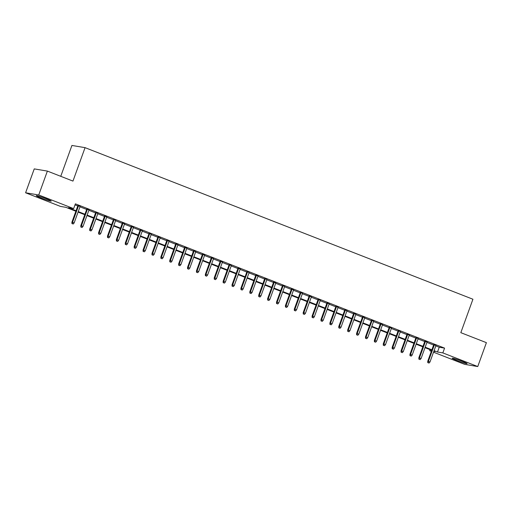 <?xml version="1.0" encoding="UTF-8"?>
<svg xmlns="http://www.w3.org/2000/svg" width="512" height="512" viewBox="0 0 512 512"><rect width="100%" height="100%" fill="white"/><g stroke="black" fill="none" stroke-linecap="round" stroke-linejoin="round"><path stroke-width="0.77" d="M46.502 198.861A7.942 0.538 19.9 0 1 51.2 201.101A7.942 0.538 19.9 0 1 40.966 197.933A7.942 0.538 19.9 0 1 36.262 195.693A7.942 0.538 19.9 0 1 46.502 198.861M462.394 361.389A7.942 0.538 19.9 0 1 467.091 363.629A7.942 0.538 19.9 0 1 456.851 360.461A7.942 0.538 19.9 0 1 452.154 358.221A7.942 0.538 19.9 0 1 462.394 361.389M60.755 176.32L71.923 145.453L85.062 147.654L472.928 299.232L460.826 332.666L486.4 342.662L477.754 366.547L464.621 364.346L433.53 352.198M431.334 351.341L429.702 350.701L431.456 350.995M430.08 349.658L429.702 350.701M75.872 211.232L65.843 207.315L60.518 206.426L25.6 192.781L38.733 194.976L73.651 208.621L68.326 207.731L76.045 210.746M38.733 194.976L47.379 171.091L34.246 168.896L25.6 192.781M80.102 206.464L77.907 205.606M88.998 209.939L86.803 209.082M97.894 213.414L95.699 212.557M106.79 216.896L104.595 216.038M115.686 220.371L113.491 219.514M124.582 223.846L122.387 222.989M133.478 227.322L131.283 226.464M142.374 230.803L140.179 229.939M151.27 234.278L149.075 233.421M160.166 237.754L157.971 236.896M169.062 241.229L166.867 240.371M177.958 244.704L175.763 243.846M186.854 248.186L184.659 247.328M195.75 251.661L193.555 250.803M204.646 255.136L202.451 254.278M213.542 258.611L211.347 257.754M222.438 262.086L220.243 261.229M231.334 265.568L229.139 264.71M240.23 269.043L238.035 268.186M249.126 272.518L246.931 271.661M258.022 275.994L255.827 275.136M266.918 279.469L264.723 278.611M275.814 282.95L273.619 282.093M284.71 286.426L282.515 285.568M293.606 289.901L291.411 289.043M302.502 293.376L300.307 292.518M311.398 296.858L309.203 295.994M320.294 300.333L318.099 299.475M329.19 303.808L326.995 302.95M338.086 307.283L335.891 306.426M346.982 310.758L344.787 309.901M355.878 314.24L353.683 313.382M364.774 317.715L362.579 316.858M373.67 321.19L371.475 320.333M382.566 324.666L380.371 323.808M391.462 328.141L389.267 327.283M400.358 331.622L398.163 330.765M409.254 335.098L407.059 334.24M418.15 338.573L415.955 337.715M427.046 342.048L424.851 341.19M435.808 345.888L439.238 347.232L444.57 348.122L75.379 203.846L73.651 208.621M75.002 204.89L77.773 205.971M79.968 206.829L86.669 209.446M88.864 210.304L95.565 212.922M97.76 213.779L104.461 216.403M106.656 217.261L113.357 219.878M115.552 220.736L122.253 223.354M124.448 224.211L131.149 226.829M133.344 227.686L140.045 230.304M142.24 231.168L148.941 233.786M151.136 234.643L157.837 237.261M160.032 238.118L166.733 240.736M168.928 241.594L175.629 244.211M177.824 245.069L184.525 247.693M186.72 248.55L193.421 251.168M195.616 252.026L202.317 254.643M204.512 255.501L211.213 258.118M213.408 258.976L220.109 261.594M222.304 262.451L229.005 265.075M231.2 265.933L237.901 268.55M240.096 269.408L246.797 272.026M248.992 272.883L255.693 275.501M257.888 276.358L264.589 278.976M266.784 279.834L273.485 282.458M275.68 283.315L282.381 285.933M284.576 286.79L291.277 289.408M293.472 290.266L300.173 292.883M302.368 293.741L309.069 296.365M311.264 297.222L317.965 299.84M320.16 300.698L326.861 303.315M329.056 304.173L335.757 306.79M337.952 307.648L344.653 310.266M346.848 311.123L353.549 313.747M355.744 314.605L362.445 317.222M364.64 318.08L371.341 320.698M373.536 321.555L380.237 324.173M382.432 325.03L389.133 327.648M391.328 328.506L398.029 331.13M400.224 331.987L406.925 334.605M409.12 335.462L415.821 338.08M418.016 338.938L424.717 341.555M426.912 342.413L433.613 345.03M435.942 345.523L433.747 344.666M47.379 171.091L72.96 181.088L85.062 147.654M444.57 348.122L442.835 352.902L477.754 366.547M434.08 350.669L437.51 352.006L442.835 352.902M78.24 211.603L84.941 214.227M87.136 215.085L93.837 217.702M96.032 218.56L102.733 221.178M104.928 222.035L111.629 224.653M113.824 225.51L120.525 228.128M122.72 228.986L129.421 231.61M131.616 232.467L138.317 235.085M140.512 235.942L147.213 238.56M149.408 239.418L156.109 242.035M158.304 242.893L165.005 245.51M167.2 246.374L173.901 248.992M176.096 249.85L182.797 252.467M184.992 253.325L191.693 255.942M193.888 256.8L200.589 259.418M202.784 260.275L209.485 262.899M211.68 263.757L218.381 266.374M220.576 267.232L227.277 269.85M229.472 270.707L236.173 273.325M238.368 274.182L245.069 276.8M247.264 277.658L253.965 280.282M256.16 281.139L262.861 283.757M265.056 284.614L271.757 287.232M273.952 288.09L280.653 290.707M282.848 291.565L289.549 294.182M291.744 295.04L298.445 297.664M300.64 298.522L307.341 301.139M309.536 301.997L316.237 304.614M318.432 305.472L325.133 308.09M327.328 308.947L334.029 311.565M336.224 312.429L342.925 315.046M345.12 315.904L351.821 318.522M354.016 319.379L360.717 321.997M362.912 322.854L369.613 325.472M371.808 326.33L378.509 328.954M380.704 329.811L387.405 332.429M389.6 333.286L396.301 335.904M398.496 336.762L405.197 339.379M407.392 340.237L414.093 342.854M416.288 343.712L422.989 346.336M425.184 347.194L431.885 349.811M433.818 351.392L435.027 351.59L433.907 351.155M431.712 350.298L425.011 347.68M422.816 346.822L416.115 344.198M413.92 343.341L407.219 340.723M405.024 339.866L398.323 337.248M396.128 336.39L389.427 333.773M387.232 332.915L380.531 330.298M378.336 329.44L371.635 326.816M369.44 325.958L362.739 323.341M360.544 322.483L353.843 319.866M351.648 319.008L344.947 316.39M342.752 315.533L336.051 312.915M333.856 312.051L327.155 309.434M324.96 308.576L318.259 305.958M316.064 305.101L309.363 302.483M307.168 301.626L300.467 299.008M298.272 298.15L291.571 295.526M289.376 294.669L282.675 292.051M280.48 291.194L273.779 288.576M271.584 287.718L264.883 285.101M262.688 284.243L255.987 281.626M253.792 280.768L247.091 278.144M244.896 277.286L238.195 274.669M236 273.811L229.299 271.194M227.104 270.336L220.403 267.718M218.208 266.861L211.507 264.243M209.312 263.386L202.611 260.762M200.416 259.904L193.715 257.286M191.52 256.429L184.819 253.811M182.624 252.954L175.923 250.336M173.728 249.478L167.027 246.861M164.832 245.997L158.131 243.379M155.936 242.522L149.235 239.904M147.04 239.046L140.339 236.429M138.144 235.571L131.443 232.954M129.248 232.096L122.547 229.472M120.352 228.614L113.651 225.997M111.456 225.139L104.755 222.522M102.56 221.664L95.859 219.046M93.664 218.189L86.963 215.571M84.768 214.714L78.067 212.09M439.238 347.232L437.51 352.006M433.811 344.493L427.738 361.267L428.378 361.376L434.406 344.73M428.141 362.733L429.03 363.078L428.141 362.733L428.378 361.376L429.978 361.997L436.006 345.35M427.738 361.267L427.789 362.669M429.03 363.078L429.978 361.997M424.915 341.018L418.842 357.792L419.482 357.894L425.51 341.248M419.245 359.251L420.134 359.603L419.245 359.251L419.482 357.894L421.082 358.522L427.11 341.875M418.842 357.792L418.893 359.194M420.134 359.603L421.082 358.522M416.019 337.542L409.946 354.31L410.586 354.419L416.614 337.773M410.349 355.776L411.238 356.128L410.349 355.776L410.586 354.419L412.186 355.046L418.214 338.4M409.946 354.31L409.997 355.718M411.238 356.128L412.186 355.046M407.123 334.067L401.05 350.835L401.69 350.944L407.718 334.298M401.453 352.301L402.342 352.646L401.453 352.301L401.69 350.944L403.29 351.571L409.318 334.925M401.05 350.835L401.101 352.243M402.342 352.646L403.29 351.571M398.227 330.586L392.154 347.36L392.794 347.469L398.822 330.822M392.557 348.826L393.446 349.171L392.557 348.826L392.794 347.469L394.394 348.096L400.422 331.443M392.154 347.36L392.205 348.768M393.446 349.171L394.394 348.096M389.331 327.11L383.258 343.885L383.898 343.994L389.926 327.347M383.661 345.35L384.55 345.696L383.661 345.35L383.898 343.994L385.498 344.614L391.526 327.968M383.258 343.885L383.309 345.286M384.55 345.696L385.498 344.614M380.435 323.635L374.362 340.41L375.002 340.512L381.03 323.866M374.765 341.869L375.654 342.221L374.765 341.869L375.002 340.512L376.602 341.139L382.63 324.493M374.362 340.41L374.413 341.811M375.654 342.221L376.602 341.139M371.539 320.16L365.466 336.928L366.106 337.037L372.134 320.39M365.869 338.394L366.758 338.746L365.869 338.394L366.106 337.037L367.706 337.664L373.734 321.018M365.466 336.928L365.517 338.336M366.758 338.746L367.706 337.664M362.643 316.685L356.57 333.453L357.21 333.562L363.238 316.915M356.973 334.918L357.862 335.264L356.973 334.918L357.21 333.562L358.81 334.189L364.838 317.542M356.57 333.453L356.621 334.861M357.862 335.264L358.81 334.189M353.747 313.203L347.674 329.978L348.314 330.086L354.342 313.44M348.077 331.443L348.966 331.789L348.077 331.443L348.314 330.086L349.914 330.714L355.942 314.061M347.674 329.978L347.725 331.386M348.966 331.789L349.914 330.714M344.851 309.728L338.778 326.502L339.418 326.611L345.446 309.958M339.181 327.968L340.07 328.314L339.181 327.968L339.418 326.611L341.018 327.232L347.046 310.586M338.778 326.502L338.829 327.904M340.07 328.314L341.018 327.232M335.955 306.253L329.882 323.027L330.522 323.13L336.55 306.483M330.285 324.486L331.174 324.838L330.285 324.486L330.522 323.13L332.122 323.757L338.15 307.11M329.882 323.027L329.933 324.429M331.174 324.838L332.122 323.757M327.059 302.778L320.986 319.546L321.626 319.654L327.654 303.008M321.389 321.011L322.278 321.357L321.389 321.011L321.626 319.654L323.226 320.282L329.254 303.635M320.986 319.546L321.037 320.954M322.278 321.357L323.226 320.282M318.163 299.302L312.09 316.07L312.73 316.179L318.758 299.533M312.493 317.536L313.382 317.882L312.493 317.536L312.73 316.179L314.33 316.806L320.358 300.16M312.09 316.07L312.141 317.478M313.382 317.882L314.33 316.806M309.267 295.821L303.194 312.595L303.834 312.704L309.862 296.058M303.597 314.061L304.486 314.406L303.597 314.061L303.834 312.704L305.434 313.325L311.462 296.678M303.194 312.595L303.245 313.997M304.486 314.406L305.434 313.325M300.371 292.346L294.298 309.12L294.938 309.222L300.966 292.576M294.701 310.586L295.59 310.931L294.701 310.586L294.938 309.222L296.538 309.85L302.566 293.203M294.298 309.12L294.349 310.522M295.59 310.931L296.538 309.85M291.475 288.87L285.402 305.645L286.042 305.747L292.07 289.101M285.805 307.104L286.694 307.456L285.805 307.104L286.042 305.747L287.642 306.374L293.67 289.728M285.402 305.645L285.453 307.046M286.694 307.456L287.642 306.374M282.579 285.395L276.506 302.163L277.146 302.272L283.174 285.626M276.909 303.629L277.798 303.974L276.909 303.629L277.146 302.272L278.746 302.899L284.774 286.253M276.506 302.163L276.557 303.571M277.798 303.974L278.746 302.899M273.683 281.92L267.61 298.688L268.25 298.797L274.278 282.15M268.013 300.154L268.902 300.499L268.013 300.154L268.25 298.797L269.85 299.424L275.878 282.778M267.61 298.688L267.661 300.096M268.902 300.499L269.85 299.424M264.787 278.438L258.714 295.213L259.354 295.322L265.382 278.675M259.117 296.678L260.006 297.024L259.117 296.678L259.354 295.322L260.954 295.942L266.982 279.296M258.714 295.213L258.765 296.614M260.006 297.024L260.954 295.942M255.891 274.963L249.818 291.738L250.458 291.84L256.486 275.194M250.221 293.197L251.11 293.549L250.221 293.197L250.458 291.84L252.058 292.467L258.086 275.821M249.818 291.738L249.869 293.139M251.11 293.549L252.058 292.467M246.995 271.488L240.922 288.256L241.562 288.365L247.59 271.718M241.325 289.722L242.214 290.074L241.325 289.722L241.562 288.365L243.162 288.992L249.19 272.346M240.922 288.256L240.973 289.664M242.214 290.074L243.162 288.992M238.099 268.013L232.026 284.781L232.666 284.89L238.694 268.243M232.429 286.246L233.318 286.592L232.429 286.246L232.666 284.89L234.266 285.517L240.294 268.87M232.026 284.781L232.077 286.189M233.318 286.592L234.266 285.517M229.203 264.531L223.13 281.306L223.77 281.414L229.798 264.768M223.533 282.771L224.422 283.117L223.533 282.771L223.77 281.414L225.37 282.042L231.398 265.389M223.13 281.306L223.181 282.714M224.422 283.117L225.37 282.042M220.307 261.056L214.234 277.83L214.874 277.939L220.902 261.286M214.637 279.296L215.526 279.642L214.637 279.296L214.874 277.939L216.474 278.56L222.502 261.914M214.234 277.83L214.285 279.232M215.526 279.642L216.474 278.56M211.411 257.581L205.338 274.355L205.978 274.458L212.006 257.811M205.741 275.814L206.63 276.166L205.741 275.814L205.978 274.458L207.578 275.085L213.606 258.438M205.338 274.355L205.389 275.757M206.63 276.166L207.578 275.085M202.515 254.106L196.442 270.874L197.082 270.982L203.11 254.336M196.845 272.339L197.734 272.691L196.845 272.339L197.082 270.982L198.682 271.61L204.71 254.963M196.442 270.874L196.493 272.282M197.734 272.691L198.682 271.61M193.619 250.63L187.546 267.398L188.186 267.507L194.214 250.861M187.949 268.864L188.838 269.21L187.949 268.864L188.186 267.507L189.786 268.134L195.814 251.488M187.546 267.398L187.597 268.806M188.838 269.21L189.786 268.134M184.723 247.149L178.65 263.923L179.29 264.032L185.318 247.386M179.053 265.389L179.942 265.734L179.053 265.389L179.29 264.032L180.89 264.653L186.918 248.006M178.65 263.923L178.701 265.331M179.942 265.734L180.89 264.653M175.827 243.674L169.754 260.448L170.394 260.557L176.422 243.904M170.157 261.914L171.046 262.259L170.157 261.914L170.394 260.557L171.994 261.178L178.022 244.531M169.754 260.448L169.805 261.85M171.046 262.259L171.994 261.178M166.931 240.198L160.858 256.973L161.498 257.075L167.526 240.429M161.261 258.432L162.15 258.784L161.261 258.432L161.498 257.075L163.098 257.702L169.126 241.056M160.858 256.973L160.909 258.374M162.15 258.784L163.098 257.702M158.035 236.723L151.962 253.491L152.602 253.6L158.63 236.954M152.365 254.957L153.254 255.302L152.365 254.957L152.602 253.6L154.202 254.227L160.23 237.581M151.962 253.491L152.013 254.899M153.254 255.302L154.202 254.227M149.139 233.248L143.066 250.016L143.706 250.125L149.734 233.478M143.469 251.482L144.358 251.827L143.469 251.482L143.706 250.125L145.306 250.752L151.334 234.106M143.066 250.016L143.117 251.424M144.358 251.827L145.306 250.752M140.243 229.766L134.17 246.541L134.81 246.65L140.838 230.003M134.573 248.006L135.462 248.352L134.573 248.006L134.81 246.65L136.41 247.27L142.438 230.624M134.17 246.541L134.221 247.942M135.462 248.352L136.41 247.27M131.347 226.291L125.274 243.066L125.914 243.168L131.942 226.522M125.677 244.531L126.566 244.877L125.677 244.531L125.914 243.168L127.514 243.795L133.542 227.149M125.274 243.066L125.325 244.467M126.566 244.877L127.514 243.795M122.451 222.816L116.378 239.59L117.018 239.693L123.046 223.046M116.781 241.05L117.67 241.402L116.781 241.05L117.018 239.693L118.618 240.32L124.646 223.674M116.378 239.59L116.429 240.992M117.67 241.402L118.618 240.32M113.555 219.341L107.482 236.109L108.122 236.218L114.15 219.571M107.885 237.574L108.774 237.92L107.885 237.574L108.122 236.218L109.722 236.845L115.75 220.198M107.482 236.109L107.533 237.517M108.774 237.92L109.722 236.845M104.659 215.859L98.586 232.634L99.226 232.742L105.254 216.096M98.989 234.099L99.878 234.445L98.989 234.099L99.226 232.742L100.826 233.37L106.854 216.723M98.586 232.634L98.637 234.042M99.878 234.445L100.826 233.37M95.763 212.384L89.69 229.158L90.33 229.267L96.358 212.621M90.093 230.624L90.982 230.97L90.093 230.624L90.33 229.267L91.93 229.888L97.958 213.242M89.69 229.158L89.741 230.56M90.982 230.97L91.93 229.888M86.867 208.909L80.794 225.683L81.434 225.786L87.462 209.139M81.197 227.142L82.086 227.494L81.197 227.142L81.434 225.786L83.034 226.413L89.062 209.766M80.794 225.683L80.845 227.085M82.086 227.494L83.034 226.413M77.971 205.434L71.898 222.202L72.538 222.31L78.566 205.664M72.301 223.667L73.19 224.019L72.301 223.667L72.538 222.31L74.138 222.938L80.166 206.291M71.898 222.202L71.949 223.61M73.19 224.019L74.138 222.938"/></g></svg>
